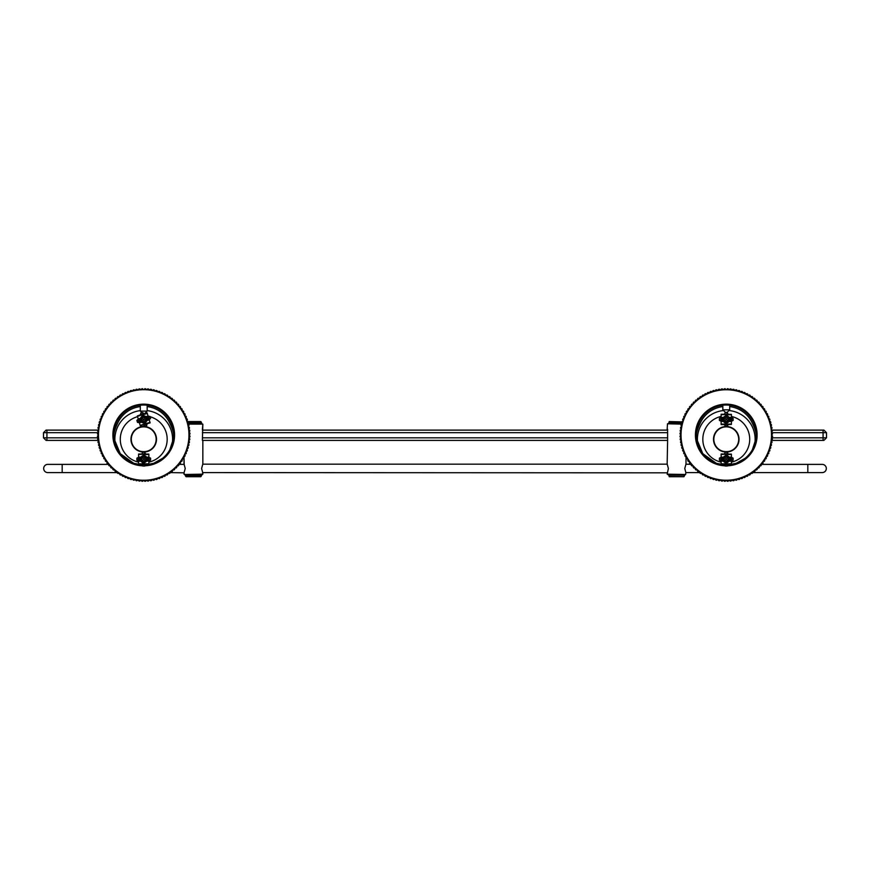 <?xml version="1.0" encoding="UTF-8"?>
<svg xmlns="http://www.w3.org/2000/svg" width="870" height="870" viewBox="0 0 870 870"><rect width="100%" height="100%" fill="white"/><g stroke="black" fill="none" stroke-linecap="round" stroke-linejoin="round"><path stroke-width="1.3" d="M97.842 430.117L46.066 430.117L43.5 432.684L46.926 432.684L46.926 437.827L98.571 437.827A45.229 45.229 0 0 1 187.539 423.755A45.229 45.229 0 0 1 102.801 454.26A45.229 45.229 0 0 1 98.593 437.838L97.636 438.915A46.262 46.262 0 0 0 97.723 439.785L98.854 440.666L97.973 441.808A46.262 46.262 0 0 0 98.114 442.667L99.3 443.472L98.495 444.668A46.262 46.262 0 0 0 98.68 445.516L99.919 446.245L99.191 447.484A46.262 46.262 0 0 0 99.43 448.322L100.713 448.974L100.061 450.258A46.262 46.262 0 0 0 100.354 451.084L101.67 451.65L101.105 452.965A46.262 46.262 0 0 0 101.453 453.77L102.801 454.26L102.312 455.608A46.262 46.262 0 0 0 102.714 456.391L104.095 456.793L103.693 458.175A46.262 46.262 0 0 0 104.139 458.925L105.542 459.24L105.227 460.643A46.262 46.262 0 0 0 105.716 461.361L107.14 461.589L106.912 463.003A46.262 46.262 0 0 0 107.445 463.699L108.88 463.83L108.739 465.265A46.262 46.262 0 0 0 109.315 465.918L110.762 465.961L110.707 467.397A46.262 46.262 0 0 0 111.327 468.016L112.763 467.973L112.817 469.408A46.262 46.262 0 0 0 113.47 469.985L114.894 469.854L115.036 471.279A46.262 46.262 0 0 0 115.721 471.823L117.145 471.594L117.374 473.019A46.262 46.262 0 0 0 118.092 473.508L119.494 473.193L119.81 474.596A46.262 46.262 0 0 0 120.56 475.042L121.941 474.639L122.344 476.02A46.262 46.262 0 0 0 123.116 476.412L124.475 475.923L124.954 477.282A46.262 46.262 0 0 0 125.758 477.63L127.074 477.054L127.651 478.38A46.262 46.262 0 0 0 128.477 478.674L129.75 478.021L130.402 479.305A46.262 46.262 0 0 0 131.239 479.544L132.479 478.815L133.219 480.044A46.262 46.262 0 0 0 134.067 480.24L135.252 479.435L136.068 480.621A46.262 46.262 0 0 0 136.927 480.762L138.058 479.881L138.939 481.012A46.262 46.262 0 0 0 139.809 481.099L140.886 480.142L141.843 481.219A46.262 46.262 0 0 0 142.713 481.251L143.735 480.229L144.746 481.251A46.262 46.262 0 0 0 145.616 481.219L146.573 480.142L147.65 481.099A46.262 46.262 0 0 0 148.52 481.012L149.401 479.881L150.532 480.762A46.262 46.262 0 0 0 151.402 480.621L152.207 479.435L153.392 480.24A46.262 46.262 0 0 0 154.251 480.044L154.98 478.815L156.219 479.544A46.262 46.262 0 0 0 157.057 479.305L157.709 478.021L158.992 478.674A46.262 46.262 0 0 0 159.808 478.38L160.384 477.054L161.7 477.63A46.262 46.262 0 0 0 162.505 477.282L162.994 475.923L164.343 476.412A46.262 46.262 0 0 0 165.115 476.02L165.517 474.639L166.899 475.042A46.262 46.262 0 0 0 167.649 474.596L167.964 473.193L169.367 473.508A46.262 46.262 0 0 0 170.096 473.019L170.313 471.594L171.738 471.823A46.262 46.262 0 0 0 172.423 471.279L172.564 469.854L174 469.985A46.262 46.262 0 0 0 174.652 469.408L174.696 467.973L176.131 468.016A46.262 46.262 0 0 0 176.751 467.397L176.708 465.961L178.143 465.918A46.262 46.262 0 0 0 178.72 465.265L178.578 463.83L180.014 463.699A46.262 46.262 0 0 0 180.547 463.003L180.329 461.589L181.743 461.361A46.262 46.262 0 0 0 182.232 460.643L181.917 459.24L183.32 458.925A46.262 46.262 0 0 0 183.766 458.175L183.363 456.793L184.744 456.391A46.262 46.262 0 0 0 185.147 455.608L184.657 454.26L186.006 453.77A46.262 46.262 0 0 0 186.354 452.965L185.788 451.65L187.104 451.084A46.262 46.262 0 0 0 187.398 450.258L186.745 448.974L188.029 448.322A46.262 46.262 0 0 0 188.279 447.484L187.539 446.245L188.779 445.516A46.262 46.262 0 0 0 188.975 444.668L188.159 443.472L189.355 442.667A46.262 46.262 0 0 0 189.486 441.808L188.605 440.666L189.747 439.785A46.262 46.262 0 0 0 189.823 438.915L188.877 437.838L189.954 436.892A46.262 46.262 0 0 0 189.975 436.022L188.964 435L189.975 433.978A46.262 46.262 0 0 0 189.954 433.108L188.877 432.162L189.823 431.085A46.262 46.262 0 0 0 189.747 430.215L188.605 429.334L189.486 428.192A46.262 46.262 0 0 0 189.355 427.333L188.159 426.528L188.975 425.332A46.262 46.262 0 0 0 188.779 424.484L187.539 423.755L188.279 422.515A46.262 46.262 0 0 0 188.029 421.678L186.745 421.026L187.398 419.742A46.262 46.262 0 0 0 187.104 418.916L185.788 418.35L186.354 417.034A46.262 46.262 0 0 0 186.006 416.23L184.657 415.74L185.147 414.392A46.262 46.262 0 0 0 184.744 413.609L183.363 413.206L183.766 411.825A46.262 46.262 0 0 0 183.32 411.075L181.917 410.76L182.232 409.357A46.262 46.262 0 0 0 181.743 408.639L180.329 408.411L180.547 406.997A46.262 46.262 0 0 0 180.014 406.301L178.578 406.17L178.72 404.735A46.262 46.262 0 0 0 178.143 404.082L176.708 404.039L176.751 402.603A46.262 46.262 0 0 0 176.131 401.983L174.696 402.027L174.652 400.591A46.262 46.262 0 0 0 174 400.015L172.564 400.146L172.423 398.721A46.262 46.262 0 0 0 171.738 398.177L170.313 398.406L170.096 396.981A46.262 46.262 0 0 0 169.367 396.492L167.964 396.807L167.649 395.404A46.262 46.262 0 0 0 166.899 394.958L165.517 395.361L165.115 393.979A46.262 46.262 0 0 0 164.343 393.588L162.994 394.077L162.505 392.718A46.262 46.262 0 0 0 161.7 392.37L160.384 392.946L159.808 391.62A46.262 46.262 0 0 0 158.992 391.326L157.709 391.978L157.057 390.695A46.262 46.262 0 0 0 156.219 390.456L154.98 391.185L154.251 389.956A46.262 46.262 0 0 0 153.392 389.76L152.207 390.565L151.402 389.379A46.262 46.262 0 0 0 150.532 389.238L149.401 390.119L148.52 388.988A46.262 46.262 0 0 0 147.65 388.901L146.573 389.858L145.616 388.781L143.735 389.771L141.843 388.781L140.886 389.858L139.809 388.901A46.262 46.262 0 0 0 138.939 388.988L138.058 390.119L136.927 389.238A46.262 46.262 0 0 0 136.068 389.379L135.252 390.565L134.067 389.76A46.262 46.262 0 0 0 133.219 389.956L132.479 391.185L131.239 390.456A46.262 46.262 0 0 0 130.402 390.695L129.75 391.978L128.477 391.326A46.262 46.262 0 0 0 127.651 391.62L127.074 392.946L125.758 392.37A46.262 46.262 0 0 0 124.954 392.718L124.475 394.077L123.116 393.588A46.262 46.262 0 0 0 122.344 393.979L121.941 395.361L120.56 394.958A46.262 46.262 0 0 0 119.81 395.404L119.494 396.807L118.092 396.492A46.262 46.262 0 0 0 117.374 396.981L117.145 398.406L115.721 398.177A46.262 46.262 0 0 0 115.036 398.721L114.894 400.146L113.47 400.015A46.262 46.262 0 0 0 112.817 400.591L112.763 402.027L111.327 401.983A46.262 46.262 0 0 0 110.707 402.603L110.762 404.039L109.315 404.082A46.262 46.262 0 0 0 108.739 404.735L108.88 406.17L107.445 406.301A46.262 46.262 0 0 0 106.912 406.997L107.14 408.411L105.716 408.639A46.262 46.262 0 0 0 105.227 409.357L105.542 410.76L104.139 411.075A46.262 46.262 0 0 0 103.693 411.825L104.095 413.206L102.714 413.609A46.262 46.262 0 0 0 102.312 414.392L102.801 415.74L101.453 416.23A46.262 46.262 0 0 0 101.105 417.034L101.67 418.35L100.354 418.916A46.262 46.262 0 0 0 100.061 419.742L100.713 421.026L99.43 421.678A46.262 46.262 0 0 0 99.191 422.515L99.919 423.755L98.68 424.484A46.262 46.262 0 0 0 98.495 425.332L99.3 426.528L98.114 427.333A46.262 46.262 0 0 0 97.973 428.192L98.854 429.334L97.723 430.215A46.262 46.262 0 0 0 97.636 431.085L98.593 432.162L97.505 433.108A46.262 46.262 0 0 0 97.483 433.978L98.495 435L97.483 436.022A46.262 46.262 0 0 0 97.505 436.892L98.593 437.838M772.158 430.117L823.933 430.117L826.5 432.684L772.005 432.684M667.616 432.684L202.384 432.684M97.995 432.684L46.926 432.684L46.926 430.117M202.384 430.117L667.616 430.117M202.384 437.827L667.616 437.827M771.407 437.838L772.495 436.892A46.262 46.262 0 0 0 772.516 436.022L771.505 435L772.516 433.978A46.262 46.262 0 0 0 772.495 433.108L771.407 432.162L772.364 431.085A46.262 46.262 0 0 0 772.277 430.215L771.146 429.334L772.027 428.192A46.262 46.262 0 0 0 771.886 427.333L770.7 426.528L771.505 425.332A46.262 46.262 0 0 0 771.32 424.484L770.08 423.755L770.809 422.515A46.262 46.262 0 0 0 770.57 421.678L769.287 421.026L769.939 419.742A46.262 46.262 0 0 0 769.645 418.916L768.33 418.35L768.895 417.034A46.262 46.262 0 0 0 768.547 416.23L767.199 415.74L767.688 414.392A46.262 46.262 0 0 0 767.286 413.609L765.904 413.206L766.307 411.825A46.262 46.262 0 0 0 765.861 411.075L764.458 410.76L764.773 409.357A46.262 46.262 0 0 0 764.284 408.639L762.859 408.411L763.088 406.997A46.262 46.262 0 0 0 762.555 406.301L761.119 406.17L761.261 404.735A46.262 46.262 0 0 0 760.684 404.082L759.238 404.039L759.293 402.603A46.262 46.262 0 0 0 758.673 401.983L757.237 402.027L757.183 400.591A46.262 46.262 0 0 0 756.53 400.015L755.106 400.146L754.964 398.721A46.262 46.262 0 0 0 754.279 398.177L752.854 398.406L752.626 396.981A46.262 46.262 0 0 0 751.908 396.492L750.505 396.807L750.19 395.404A46.262 46.262 0 0 0 749.44 394.958L748.059 395.361L747.656 393.979A46.262 46.262 0 0 0 746.884 393.588L745.525 394.077L745.046 392.718A46.262 46.262 0 0 0 744.241 392.37L742.926 392.946L742.349 391.62A46.262 46.262 0 0 0 741.523 391.326L740.25 391.978L739.598 390.695A46.262 46.262 0 0 0 738.76 390.456L737.521 391.185L736.781 389.956A46.262 46.262 0 0 0 735.933 389.76L734.748 390.565L733.932 389.379A46.262 46.262 0 0 0 733.073 389.238L731.942 390.119L731.061 388.988A46.262 46.262 0 0 0 730.191 388.901L729.114 389.858L728.157 388.781L726.265 389.771L724.384 388.781L723.427 389.858L722.35 388.901A46.262 46.262 0 0 0 721.48 388.988L720.599 390.119L719.468 389.238A46.262 46.262 0 0 0 718.598 389.379L717.793 390.565L716.608 389.76A46.262 46.262 0 0 0 715.749 389.956L715.02 391.185L713.781 390.456A46.262 46.262 0 0 0 712.943 390.695L712.291 391.978L711.007 391.326A46.262 46.262 0 0 0 710.192 391.62L709.615 392.946L708.3 392.37A46.262 46.262 0 0 0 707.495 392.718L707.005 394.077L705.657 393.588A46.262 46.262 0 0 0 704.885 393.979L704.482 395.361L703.101 394.958A46.262 46.262 0 0 0 702.351 395.404L702.036 396.807L700.633 396.492A46.262 46.262 0 0 0 699.904 396.981L699.687 398.406L698.262 398.177A46.262 46.262 0 0 0 697.577 398.721L697.436 400.146L696 400.015A46.262 46.262 0 0 0 695.347 400.591L695.304 402.027L693.868 401.983A46.262 46.262 0 0 0 693.249 402.603L693.292 404.039L691.857 404.082A46.262 46.262 0 0 0 691.28 404.735L691.422 406.17L689.986 406.301A46.262 46.262 0 0 0 689.453 406.997L689.671 408.411L688.257 408.639A46.262 46.262 0 0 0 687.768 409.357L688.083 410.76L686.68 411.075A46.262 46.262 0 0 0 686.234 411.825L686.637 413.206L685.255 413.609A46.262 46.262 0 0 0 684.853 414.392L685.342 415.74L683.994 416.23A46.262 46.262 0 0 0 683.646 417.034L684.211 418.35L682.896 418.916A46.262 46.262 0 0 0 682.602 419.742L683.254 421.026L681.971 421.678A46.262 46.262 0 0 0 681.721 422.515L682.461 423.755L681.221 424.484A46.262 46.262 0 0 0 681.025 425.332L681.841 426.528L680.644 427.333A46.262 46.262 0 0 0 680.514 428.192L681.395 429.334L680.253 430.215A46.262 46.262 0 0 0 680.177 431.085L681.123 432.162L680.046 433.108A46.262 46.262 0 0 0 680.025 433.978L681.036 435L680.025 436.022A46.262 46.262 0 0 0 680.046 436.892L681.123 437.838L680.177 438.915A46.262 46.262 0 0 0 680.253 439.785L681.395 440.666L680.514 441.808A46.262 46.262 0 0 0 680.644 442.667L681.841 443.472L681.025 444.668A46.262 46.262 0 0 0 681.221 445.516L682.461 446.245L681.721 447.484A46.262 46.262 0 0 0 681.971 448.322L683.254 448.974L682.602 450.258A46.262 46.262 0 0 0 682.896 451.084L684.211 451.65L683.646 452.965A46.262 46.262 0 0 0 683.994 453.77L685.342 454.26L684.853 455.608A46.262 46.262 0 0 0 685.255 456.391L686.637 456.793L686.234 458.175A46.262 46.262 0 0 0 686.68 458.925L688.083 459.24L687.768 460.643A46.262 46.262 0 0 0 688.257 461.361L689.671 461.589L689.453 463.003A46.262 46.262 0 0 0 689.986 463.699L691.422 463.83L691.28 465.265A46.262 46.262 0 0 0 691.857 465.918L693.292 465.961L693.249 467.397A46.262 46.262 0 0 0 693.868 468.016L695.304 467.973L695.347 469.408A46.262 46.262 0 0 0 696 469.985L697.436 469.854L697.577 471.279A46.262 46.262 0 0 0 698.262 471.823L699.687 471.594L699.904 473.019A46.262 46.262 0 0 0 700.633 473.508L702.036 473.193L702.351 474.596A46.262 46.262 0 0 0 703.101 475.042L704.482 474.639L704.885 476.02A46.262 46.262 0 0 0 705.657 476.412L707.005 475.923L707.495 477.282A46.262 46.262 0 0 0 708.3 477.63L709.615 477.054L710.192 478.38A46.262 46.262 0 0 0 711.007 478.674L712.291 478.021L712.943 479.305A46.262 46.262 0 0 0 713.781 479.544L715.02 478.815L715.749 480.044A46.262 46.262 0 0 0 716.608 480.24L717.793 479.435L718.598 480.621A46.262 46.262 0 0 0 719.468 480.762L720.599 479.881L721.48 481.012A46.262 46.262 0 0 0 722.35 481.099L723.427 480.142L724.384 481.219A46.262 46.262 0 0 0 725.254 481.251L726.265 480.229L727.287 481.251A46.262 46.262 0 0 0 728.157 481.219L729.114 480.142L730.191 481.099A46.262 46.262 0 0 0 731.061 481.012L731.942 479.881L733.073 480.762A46.262 46.262 0 0 0 733.932 480.621L734.748 479.435L735.933 480.24A46.262 46.262 0 0 0 736.781 480.044L737.521 478.815L738.76 479.544A46.262 46.262 0 0 0 739.598 479.305L740.25 478.021L741.523 478.674A46.262 46.262 0 0 0 742.349 478.38L742.926 477.054L744.241 477.63A46.262 46.262 0 0 0 745.046 477.282L745.525 475.923L746.884 476.412A46.262 46.262 0 0 0 747.656 476.02L748.059 474.639L749.44 475.042A46.262 46.262 0 0 0 750.19 474.596L750.505 473.193L751.908 473.508A46.262 46.262 0 0 0 752.626 473.019L752.854 471.594L754.279 471.823A46.262 46.262 0 0 0 754.964 471.279L755.106 469.854L756.53 469.985A46.262 46.262 0 0 0 757.183 469.408L757.237 467.973L758.673 468.016A46.262 46.262 0 0 0 759.293 467.397L759.238 465.961L760.684 465.918A46.262 46.262 0 0 0 761.261 465.265L761.119 463.83L762.555 463.699A46.262 46.262 0 0 0 763.088 463.003L762.859 461.589L764.284 461.361A46.262 46.262 0 0 0 764.773 460.643L764.458 459.24L765.861 458.925A46.262 46.262 0 0 0 766.307 458.175L765.904 456.793L767.286 456.391A46.262 46.262 0 0 0 767.688 455.608L767.199 454.26L768.547 453.77A46.262 46.262 0 0 0 768.895 452.965L768.33 451.65L769.645 451.084A46.262 46.262 0 0 0 769.939 450.258L769.287 448.974L770.57 448.322A46.262 46.262 0 0 0 770.809 447.484L770.08 446.245L771.32 445.516A46.262 46.262 0 0 0 771.505 444.668L770.7 443.472L771.886 442.667A46.262 46.262 0 0 0 772.027 441.808L771.146 440.666L772.277 439.785A46.262 46.262 0 0 0 772.364 438.915L771.407 437.838A45.229 45.229 0 0 1 681.395 440.666A45.229 45.229 0 0 1 769.287 421.026A45.229 45.229 0 0 1 771.407 437.838L826.5 437.827L826.5 432.684M98.506 440.394L46.066 440.394L43.5 437.827L43.5 432.684M43.5 437.827L46.926 437.827L46.926 440.394M826.5 437.827L823.933 440.394L771.494 440.394M667.616 429.258L667.616 440.394L202.384 440.394L202.84 424.125L188.17 424.125M108.826 464.384L62.172 464.384L62.172 472.606L47.785 472.606L117.309 472.606M170.161 472.606L184.081 472.823M200.785 476.716L186.049 476.716L200.785 476.716L186.049 476.716L200.785 476.716L201.981 474.498L184.342 474.498L202.503 474.498L202.656 472.606L667.246 472.823M47.785 472.606A4.111 4.111 0 0 1 43.674 468.495A4.111 4.111 0 0 1 47.785 464.384A4.111 4.111 0 0 0 43.674 468.495A4.111 4.111 0 0 0 47.785 472.606A4.111 4.111 0 0 1 43.674 468.495A4.111 4.111 0 0 1 47.785 464.384L62.172 464.384L47.785 464.384M822.215 472.606A4.111 4.111 0 0 0 826.326 468.495A4.111 4.111 0 0 0 822.215 464.384L822.215 464.384A4.111 4.111 0 0 1 826.326 468.495A4.111 4.111 0 0 1 822.215 472.606L807.828 472.606L807.828 464.384L822.215 464.384M684.298 475.259L668.867 475.346L669.215 476.716L683.95 476.716L669.215 476.716L683.95 476.716L669.215 476.716L683.95 476.716L685.147 474.498L667.497 474.498L685.658 474.498L685.821 472.606L699.839 472.606M752.691 472.606L807.828 472.606M147.16 406.594A28.612 28.612 0 0 1 169.944 423.527C172.956 429.465 174.152 434.456 173.511 438.48A29.982 29.982 0 0 0 147.16 405.213L147.16 411.108L140.309 411.108L140.309 405.213A29.982 29.982 0 0 0 113.948 438.48C113.274 434.63 114.47 429.649 117.515 423.527A28.612 28.612 0 0 1 140.309 406.594M113.948 438.48L120.256 453.651L133.719 463.264L141.843 464.917A29.982 29.982 0 0 1 118.081 419.471A29.982 29.982 0 0 1 169.378 419.471A29.982 29.982 0 0 1 145.616 464.928L153.74 463.264L162.538 458.349M173.511 438.48L169.802 449.812M145.323 465.798A30.841 30.841 0 0 0 170.172 419.122A30.841 30.841 0 0 0 117.287 419.122A30.841 30.841 0 0 0 142.136 465.798M145.616 388.781A46.262 46.262 0 0 0 144.746 388.749M142.713 388.749A46.262 46.262 0 0 0 141.843 388.781M202.84 464.004L202.84 440.394L202.84 464.004L201.612 468.495L202.753 472.823M202.84 472.986L202.84 474.15L184.342 474.498L183.994 472.997L185.223 468.495L184.081 464.167M183.994 464.004L183.994 456.609L184.179 464.384L178.633 464.384M200.785 421.548L187.79 421.548L200.785 421.548L201.133 422.918L188.029 422.918M201.133 475.346L201.981 474.498L201.133 476.379L185.712 476.379L185.712 475.346L201.133 475.281M686.006 456.609L686.006 464.004L684.777 468.495L685.919 472.823M202.753 464.167L667.246 464.167M667.159 429.258L667.497 423.777L681.83 424.125M681.971 422.918L668.867 422.918L669.215 421.548L681.906 421.896M685.658 474.498L667.159 474.15L685.658 474.498L667.159 474.15L668.388 468.495L667.159 464.004L667.616 440.394M202.84 424.125L202.384 429.258M184.342 474.498L202.503 474.498M201.981 474.498L184.853 474.498L185.712 476.379M201.133 422.994L201.981 423.777L201.133 421.896L188.094 421.896M691.367 464.384L685.919 464.167M684.288 475.346L685.147 474.498L684.288 475.346L685.147 474.498L668.019 474.498L668.867 475.346M142.18 415.903A23.425 23.425 0 0 0 142.136 415.903L139.711 419.122L138.395 419.514L137.319 415.958L142.636 414.011L143.126 415.621A3.828 3.828 0 0 0 142.136 415.925M137.536 416.686A23.425 23.425 0 0 0 138.591 462.144M148.868 462.144A23.425 23.425 0 0 0 150.086 416.73M130.968 439.285A12.767 12.767 0 0 0 150.118 450.334A12.767 12.767 0 0 0 150.118 428.225A12.767 12.767 0 0 0 130.968 439.285M140.309 410.618A28.873 28.873 0 0 0 115.395 444.787M172.075 444.787A28.873 28.873 0 0 0 147.16 410.618M131.305 439.285A12.419 12.419 0 0 1 149.944 428.529A12.419 12.419 0 0 1 149.944 450.04A12.419 12.419 0 0 1 131.305 439.285M148.107 416.121L149.988 416.436L150.586 418.405L149.194 419.721M148.096 417.556L148.835 417.328L149.129 418.318L147.519 418.796A3.828 3.828 0 0 0 147.215 417.817L147.878 417.002M148.52 419.112L148.389 418.535M147.03 423.799L146.704 425.669L144.735 426.267L143.419 424.897M145.399 423.135L145.812 424.506L144.822 424.81L144.333 423.19A3.828 3.828 0 0 0 145.323 422.896L147.748 419.699L149.064 419.296L148.139 419.394M139.352 422.7L137.471 422.374L136.873 420.406L138.265 419.09M139.363 421.265L138.635 421.493L138.33 420.504L139.95 420.014A3.828 3.828 0 0 0 140.244 421.004L139.581 421.819M138.939 419.699L139.069 420.286M140.429 415.012L140.766 413.141L142.734 412.554L144.039 413.924M146.236 419.122L144.801 419.982L145.268 421.537L143.626 422.037L143.158 420.482L141.603 420.949L141.103 419.307L142.658 418.84L142.191 417.274L143.833 416.784L144.3 418.339L145.856 417.872L146.236 419.122A2.523 2.523 0 0 0 145.975 418.252M148.281 416.708L147.226 416.958M146.464 416.469L148.063 415.99L146.921 416.937L143.05 415.392M139.591 419.155L138.395 419.514M139.461 419.307L138.428 419.623M139.32 419.427L138.45 419.688M139.178 422.102L140.429 421.917M139.2 422.178L140.548 421.874L144.409 423.429M147.867 419.666L149.042 419.199M148.009 419.514L149.02 419.133M142.767 414.446L147.16 412.978L142.724 414.316M137.351 416.088L141.745 414.62M137.395 416.208L141.788 414.751M147.193 413.109L148.063 415.99M144.735 424.495L140.266 425.702L144.692 424.364M145.681 424.071L150.14 422.863L145.714 424.201M142.81 414.577L147.237 413.239M137.46 416.425L141.821 414.87M150.108 422.733L149.064 419.296M139.233 422.276L140.266 425.702M142.876 414.794L147.302 413.457M140.233 425.582L144.659 424.245M142.071 415.686L141.886 415.088M138.221 418.959L139.831 418.481M145.638 423.951L150.064 422.602M140.157 425.365L144.594 424.027M145.573 423.723L149.999 422.385M147.628 420.34L149.238 419.851M139.396 422.831L141.005 422.341M148.868 457.272L150.586 458.131L150.586 460.186L148.868 461.046M148.444 458.642L149.216 458.642L149.216 459.675L147.53 459.675A3.828 3.828 0 0 0 147.53 458.642L148.4 458.055M148.4 460.263L148.444 459.675M145.616 464.319L144.757 466.015L142.702 466.015L141.843 464.319M144.246 463.199L144.246 464.645L143.213 464.645L143.213 462.96A3.828 3.828 0 0 0 144.246 462.96L147.498 460.6L148.868 460.6L147.954 460.426M138.591 461.046L136.873 460.186L136.873 458.131L138.591 457.272M139.015 459.675L138.243 459.675L138.243 458.642L139.929 458.642A3.828 3.828 0 0 0 139.929 459.675L139.059 460.263M139.059 458.055L139.015 458.642M141.843 453.999L142.702 452.302L144.757 452.302L145.616 453.999M143.213 453.999L144.246 453.672L144.246 455.358A3.828 3.828 0 0 0 143.213 455.358L139.961 457.718L138.591 457.718L138.591 453.999L143.213 453.999L138.591 454.129M146.214 459.61L144.583 460.012L144.583 461.644L142.876 461.644L142.876 460.012L141.244 460.012L141.244 458.305L142.876 458.305L142.876 456.674L144.583 456.674L144.583 458.305L146.214 458.305L146.214 459.61A2.523 2.523 0 0 0 146.214 458.697M148.868 457.892L147.791 457.827M147.193 457.141L148.868 457.141L147.498 457.718L144.246 455.119M139.842 457.718L138.591 457.718M139.668 457.827L138.591 457.827M139.504 457.892L138.591 457.892M138.591 460.426L139.842 460.6M138.591 460.491L139.961 460.6L143.213 463.199M147.617 460.6L148.868 460.491M147.791 460.491L148.868 460.426M144.246 456.674L143.485 457.033M144.246 454.129L148.868 454.129L144.246 453.999M138.591 454.26L143.213 454.129M148.868 454.129L148.868 457.141M143.213 464.319L138.591 464.319L143.213 464.188M144.246 464.188L148.868 464.188L144.246 464.319M144.246 454.26L148.868 454.26M138.591 454.488L143.213 454.26M148.868 464.188L148.868 460.6M138.591 460.6L138.591 464.188M144.246 454.488L148.868 454.488M138.591 464.058L143.213 464.058M143.213 455.119L143.213 454.488M138.591 457.141L140.266 457.141M144.246 464.058L148.868 464.058M138.591 463.819L143.213 463.819M144.246 463.819L148.868 463.819M147.193 461.176L148.868 461.176M138.591 461.176L140.266 461.176M141.592 459.066A2.142 2.142 0 0 1 141.767 458.305L141.625 458.784M145.812 458.664L145.692 458.305A2.142 2.142 0 0 1 145.692 460.012L145.801 458.588M143.713 461.296L143.637 461.296A2.142 2.142 0 0 1 143.485 461.285L144.583 461.122A2.142 2.142 0 0 1 142.876 461.122L144.583 461.122M145.866 459.349L145.725 458.37M143.409 457.044L144.159 457.065M141.658 458.631L141.636 459.621M144.094 461.274L144.246 461.241A2.142 2.142 0 0 1 144.17 461.252L143.409 461.274M145.812 459.643L145.801 459.719A2.142 2.142 0 0 1 145.758 459.86L145.866 459.273A2.142 2.142 0 0 0 145.866 459.023M141.592 459.012L141.767 460.012M143.213 457.076L144.083 457.044M145.725 459.936L145.779 458.523M144.311 457.098L143.333 457.054M145.877 459.197L145.692 458.305M144.583 457.196L142.876 457.196A2.142 2.142 0 0 1 144.583 457.196L144.007 457.033M143.648 458.74L144.137 459.295L143.409 459.447L143.648 458.74M141.745 420.199L142.093 420.797A2.142 2.142 0 0 1 141.603 419.155L141.767 420.275M142.343 417.774A2.142 2.142 0 0 1 143.985 417.285L142.93 417.426A2.142 2.142 0 0 0 142.778 417.491L143.506 417.274M141.592 419.536L141.875 420.471M145.866 419.623L145.736 418.655M144.061 421.526L144.779 421.276M145.529 418.242L145.866 419.547M142.713 417.524L143.43 417.285M141.603 419.612L141.908 420.536M141.592 419.231L141.799 420.34M144.844 421.243L145.116 421.047A2.142 2.142 0 0 1 143.474 421.537L144.431 421.428M141.636 419.851A2.142 2.142 0 0 1 141.603 419.688L141.951 420.601M145.094 421.058L143.767 421.548M141.603 419.155L142.104 420.797M143.876 419.808L143.311 419.34L144.007 419.079L143.876 419.808M731.409 462.144A23.425 23.425 0 0 0 731.409 416.425M721.132 416.425A23.425 23.425 0 0 0 721.132 462.144M739.032 439.285A12.767 12.767 0 0 0 719.881 428.225A12.767 12.767 0 0 0 719.881 450.334A12.767 12.767 0 0 0 739.032 439.285M754.605 444.787A28.873 28.873 0 0 0 728.984 410.542M723.557 410.542A28.873 28.873 0 0 0 697.925 444.787M738.695 439.285A12.419 12.419 0 0 1 720.055 450.04A12.419 12.419 0 0 1 720.055 428.529A12.419 12.419 0 0 1 738.695 439.285M729.691 406.594A28.612 28.612 0 0 1 752.485 423.527C755.497 429.465 756.682 434.456 756.052 438.48A29.982 29.982 0 0 0 729.691 405.213L729.691 409.824L722.839 409.824L722.839 405.213A29.982 29.982 0 0 0 696.489 438.48C695.815 434.63 697 429.649 700.056 423.527A28.612 28.612 0 0 1 722.839 406.594M696.489 438.48L702.786 453.651L716.26 463.264L724.384 464.917A29.982 29.982 0 0 1 700.622 419.471A29.982 29.982 0 0 1 751.919 419.471A29.982 29.982 0 0 1 728.157 464.928L736.281 463.264L745.079 458.349M756.052 438.48L752.343 449.812M727.864 465.798A30.841 30.841 0 0 0 752.713 419.122A30.841 30.841 0 0 0 699.828 419.122A30.841 30.841 0 0 0 724.677 465.798M728.157 388.781A46.262 46.262 0 0 0 727.287 388.749M725.254 388.749A46.262 46.262 0 0 0 724.384 388.781M731.409 417.524L733.127 418.383L733.127 420.438L731.409 421.297M730.985 418.894L731.757 418.894L731.757 419.927L730.071 419.927A3.828 3.828 0 0 0 730.071 418.894L730.941 418.307M730.941 420.514L730.985 419.927M728.157 424.571L727.298 426.256L725.243 426.256L724.384 424.571M726.787 423.451L726.787 424.886L725.754 424.886L725.754 423.201A3.828 3.828 0 0 0 726.787 423.201L730.039 420.852L731.409 420.852L730.495 420.667M721.132 421.297L719.414 420.438L719.414 418.383L721.132 417.524M721.556 419.927L720.784 419.927L720.784 418.894L722.47 418.894A3.828 3.828 0 0 0 722.47 419.927L721.6 420.514M721.6 418.307L721.556 418.894M724.384 414.25L725.243 412.554L727.298 412.554L728.157 414.25M725.754 414.25L726.787 413.924L726.787 415.61A3.828 3.828 0 0 0 725.754 415.61L722.502 417.97L721.132 417.97L721.132 414.25L725.754 414.25L721.132 414.381M728.755 419.862L727.124 420.264L727.124 421.896L725.417 421.896L725.417 420.264L723.786 420.264L723.786 418.557L725.417 418.557L725.417 416.926L727.124 416.926L727.124 418.557L728.755 418.557L728.755 419.862A2.523 2.523 0 0 0 728.755 418.948M731.409 418.144L730.332 418.078M729.734 417.393L731.409 417.393L730.039 417.97L726.787 415.36M722.383 417.97L721.132 417.97M722.209 418.078L721.132 418.078M722.046 418.144L721.132 418.144M721.132 420.667L722.383 420.852M721.132 420.743L722.502 420.852L725.754 423.451M730.158 420.852L731.409 420.743M730.332 420.743L731.409 420.667M726.787 414.381L731.409 414.381L726.787 414.25M725.754 421.896L726.646 421.515M721.132 414.512L725.754 414.381M731.409 414.381L731.409 417.393M725.754 424.571L721.132 424.571L725.754 424.429M726.787 424.429L731.409 424.429L726.787 424.571M726.787 414.512L731.409 414.512M721.132 414.74L725.754 414.512M731.409 424.429L731.409 420.852M721.132 420.852L721.132 424.429M726.787 414.74L731.409 414.74M721.132 424.31L725.754 424.31M725.754 415.36L725.754 414.74M721.132 417.393L722.807 417.393M726.787 424.31L731.409 424.31M721.132 424.071L725.754 424.071M726.787 424.071L731.409 424.071M729.734 421.428L731.409 421.428M721.132 421.428L722.807 421.428M727.124 421.374A2.142 2.142 0 0 1 725.417 421.374L727.124 421.374L726.787 421.896M731.409 457.272L733.127 458.131L733.127 460.186L731.409 461.046M730.985 458.642L731.757 458.642L731.757 459.675L730.071 459.675A3.828 3.828 0 0 0 730.071 458.642L730.941 458.055M730.941 460.263L730.985 459.675M728.157 464.319L727.298 466.015L725.243 466.015L724.384 464.319M726.787 463.199L726.787 464.645L725.754 464.645L725.754 462.96A3.828 3.828 0 0 0 726.787 462.96L730.039 460.6L731.409 460.6L730.495 460.426M721.132 461.046L719.414 460.186L719.414 458.131L721.132 457.272M721.556 459.675L720.784 459.675L720.784 458.642L722.47 458.642A3.828 3.828 0 0 0 722.47 459.675L721.6 460.263M721.6 458.055L721.556 458.642M724.384 453.999L725.243 452.302L727.298 452.302L728.157 453.999M725.754 453.999L726.787 453.672L726.787 455.358A3.828 3.828 0 0 0 725.754 455.358L722.502 457.718L721.132 457.718L721.132 453.999L725.754 453.999L721.132 454.129M728.755 459.61L727.124 460.012L727.124 461.644L725.417 461.644L725.417 460.012L723.786 460.012L723.786 458.305L725.417 458.305L725.417 456.674L727.124 456.674L727.124 458.305L728.755 458.305L728.755 459.61A2.523 2.523 0 0 0 728.755 458.697M731.409 457.892L730.332 457.827M729.734 457.141L731.409 457.141L730.039 457.718L726.787 455.119M722.383 457.718L721.132 457.718M722.209 457.827L721.132 457.827M722.046 457.892L721.132 457.892M721.132 460.426L722.383 460.6M721.132 460.491L722.502 460.6L725.754 463.199M730.158 460.6L731.409 460.491M730.332 460.491L731.409 460.426M726.787 454.129L731.409 454.129L726.787 453.999M721.132 454.26L725.754 454.129M731.409 454.129L731.409 457.141M725.754 464.319L721.132 464.319L725.754 464.188M726.787 464.188L731.409 464.188L726.787 464.319M726.787 454.26L731.409 454.26M721.132 454.488L725.754 454.26M731.409 464.188L731.409 460.6M721.132 460.6L721.132 464.188M726.787 454.488L731.409 454.488M721.132 464.058L725.754 464.058M725.754 455.119L725.754 454.488M721.132 457.141L722.807 457.141M726.787 464.058L731.409 464.058M721.132 463.819L725.754 463.819M726.787 463.819L731.409 463.819M729.734 461.176L731.409 461.176M721.132 461.176L722.807 461.176M728.407 419.275L728.244 420.243A2.142 2.142 0 0 0 728.397 419.677L728.233 418.557A2.142 2.142 0 0 1 728.266 418.633M726.265 416.926L726.265 417.263A2.142 2.142 0 0 0 725.417 417.448M728.407 419.579L728.331 418.829M724.188 418.905L724.177 419.884M724.275 418.611L724.308 420.264A2.142 2.142 0 0 1 724.308 418.557L724.134 419.286M728.407 419.503L728.233 418.557M726.787 417.328L726.156 417.274M724.166 418.981L724.199 419.96M726.722 421.504L725.754 421.482M728.266 420.166L728.397 419.199M725.754 421.493L726.352 421.548M724.123 419.362L724.221 420.036M726.646 419.623L725.895 419.623L726.265 418.981L726.646 419.623M728.31 458.501L728.255 458.349A2.142 2.142 0 0 1 728.233 460.012L728.233 458.305L728.32 459.762M727.07 457.174A2.142 2.142 0 0 0 725.417 457.196L727.124 457.033M726.744 457.065L726.058 457.022A2.142 2.142 0 0 1 726.298 457.022M724.134 458.969L724.308 460.012A2.142 2.142 0 0 1 724.308 458.305L724.144 458.892M728.397 459.393L728.342 458.642M724.21 458.588L724.166 459.567M724.297 460.002L724.134 459.338M725.906 461.263L726.787 461.241M725.754 461.241L726.787 461.23M724.155 458.816A2.142 2.142 0 0 1 724.188 458.664L724.188 459.643M726.657 461.263L727.124 461.122A2.142 2.142 0 0 1 725.417 461.122L727.124 461.122M728.244 459.98L728.407 459.012M725.982 461.285L726.961 461.187M726.896 457.109L725.917 457.044M724.144 459.425L724.308 460.012M726.537 459.49L725.841 459.219L726.428 458.762L726.537 459.49M722.839 409.824L725.417 412.391L727.124 412.391L729.691 409.824M823.074 430.117L823.074 440.394M146.584 451.367A16.617 16.617 0 0 1 140.875 451.367M146.965 418.426A3.382 3.382 0 0 0 142.582 416.23A3.382 3.382 0 0 0 140.614 420.732A3.382 3.382 0 0 0 144.888 422.592A3.382 3.382 0 0 0 146.965 418.426M146.258 419.536A2.523 2.523 0 0 1 145.236 421.439M144.888 421.656A2.523 2.523 0 0 1 144.018 421.917M143.593 421.928A2.523 2.523 0 0 1 141.701 420.917M141.484 420.569A2.523 2.523 0 0 1 141.223 419.688M141.212 419.275A2.523 2.523 0 0 1 142.223 417.382M142.571 417.165A2.523 2.523 0 0 1 143.452 416.893M143.865 416.882A2.523 2.523 0 0 1 145.758 417.904M147.117 459.153A3.382 3.382 0 0 0 143.55 455.782A3.382 3.382 0 0 0 140.364 459.523A3.382 3.382 0 0 0 143.92 462.535A3.382 3.382 0 0 0 147.117 459.153M146.106 460.012A2.523 2.523 0 0 1 144.583 461.535M144.192 461.644A2.523 2.523 0 0 1 143.278 461.644M142.876 461.535A2.523 2.523 0 0 1 141.353 460.012M141.244 459.61A2.523 2.523 0 0 1 141.244 458.697M141.353 458.305A2.523 2.523 0 0 1 142.876 456.783M143.278 456.674A2.523 2.523 0 0 1 144.192 456.674M144.583 456.783A2.523 2.523 0 0 1 146.106 458.305M729.125 451.367A16.617 16.617 0 0 1 723.416 451.367M729.647 419.405A3.382 3.382 0 0 0 726.08 416.034A3.382 3.382 0 0 0 722.905 419.775A3.382 3.382 0 0 0 726.45 422.787A3.382 3.382 0 0 0 729.647 419.405M728.647 420.264A2.523 2.523 0 0 1 727.124 421.787M726.722 421.896A2.523 2.523 0 0 1 725.808 421.896M725.417 421.787A2.523 2.523 0 0 1 723.894 420.264M723.786 419.862A2.523 2.523 0 0 1 723.786 418.948M723.894 418.557A2.523 2.523 0 0 1 725.417 417.034M725.808 416.926A2.523 2.523 0 0 1 726.722 416.926M727.124 417.034A2.523 2.523 0 0 1 728.647 418.557M729.647 459.153A3.382 3.382 0 0 0 726.08 455.782A3.382 3.382 0 0 0 722.905 459.523A3.382 3.382 0 0 0 726.45 462.535A3.382 3.382 0 0 0 729.647 459.153M728.647 460.012A2.523 2.523 0 0 1 727.124 461.535M726.722 461.644A2.523 2.523 0 0 1 725.808 461.644M725.417 461.535A2.523 2.523 0 0 1 723.894 460.012M723.786 459.61A2.523 2.523 0 0 1 723.786 458.697M723.894 458.305A2.523 2.523 0 0 1 725.417 456.783M725.808 456.674A2.523 2.523 0 0 1 726.722 456.674M727.124 456.783A2.523 2.523 0 0 1 728.647 458.305M761.174 464.384L807.828 464.384M201.133 422.918L201.981 423.777M183.994 474.15L183.994 472.986M668.867 422.918L668.019 423.777M144.583 413.685L147.16 411.108M141.973 412.782L140.309 411.108"/></g></svg>
